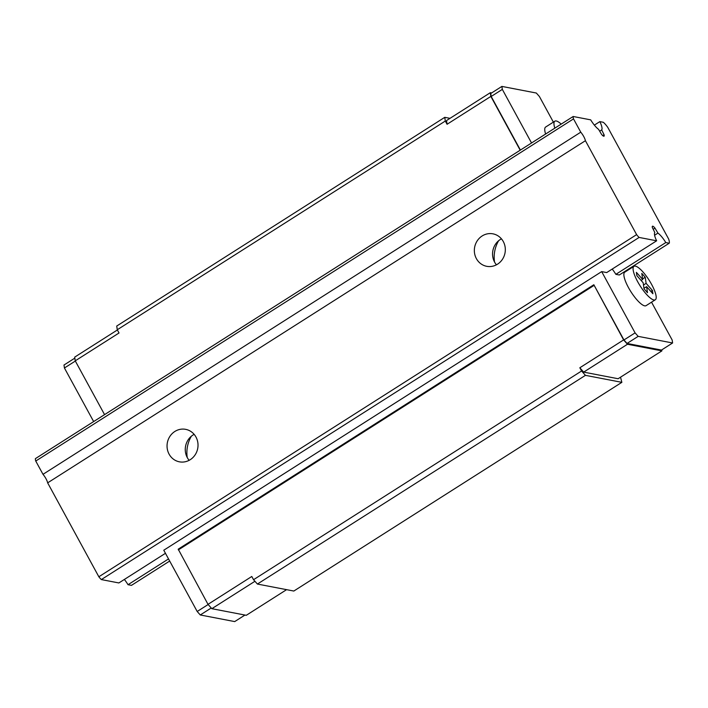 <?xml version="1.0" encoding="UTF-8"?>
<svg xmlns="http://www.w3.org/2000/svg" width="708" height="708" viewBox="0 0 708 708"><rect width="100%" height="100%" fill="white"/><g stroke="black" fill="none" stroke-linecap="round" stroke-linejoin="round"><path stroke-width="1.06" d="M501.432 238.835A16.541 15.452 -79.1 0 0 500.352 239.463A16.541 15.452 -79.1 0 0 496.441 264.819M482.139 235.968A16.541 15.452 -79.1 0 0 474.537 253.092A16.541 15.452 -79.1 0 0 486.715 266.314A16.541 15.452 -79.1 0 0 505.008 252.986A16.541 15.452 -79.1 0 0 492.954 233.835A16.541 15.452 -79.1 0 0 482.139 235.968M498.609 240.738A30.71 28.692 -79.1 0 0 494.529 261.995M174.841 431.473A16.541 15.452 -79.1 0 0 167.238 448.598A16.541 15.452 -79.1 0 0 179.416 461.828A16.541 15.452 -79.1 0 0 197.709 448.5A16.541 15.452 -79.1 0 0 185.655 429.349A16.541 15.452 -79.1 0 0 174.841 431.473M604.083 134.777L601.685 129.918A13.231 3.54 57.5 0 0 599.853 121.617L603.278 122.28A10.868 2.912 -122.5 0 1 607.756 127.334L668.591 238.906A10.868 2.912 -122.5 0 1 669.219 243.216L665.794 242.561A13.231 3.54 57.5 0 0 657.944 233.1L654.989 228.144A4.443 1.186 57.5 0 0 652.457 226.241A4.443 1.186 57.5 0 0 652.395 227.64L654.803 232.498A13.231 3.54 57.5 0 0 656.635 240.8L639.112 237.437A9.452 2.531 -122.5 0 1 636.616 234.622L98.846 576.772L47.648 482.856A7.558 2.027 57.5 0 0 42.993 474.325L35.754 461.041A9.452 2.531 -122.5 0 1 35.4 458.634L573.17 116.493L590.693 119.856A13.231 3.54 57.5 0 0 598.543 129.316L601.499 134.281A4.443 1.186 57.5 0 0 604.03 136.175A4.443 1.186 57.5 0 0 604.083 134.777L602.738 135.635M636.616 234.622L585.419 140.706L47.648 482.856M585.419 140.706A7.558 2.027 57.5 0 0 580.764 132.175L42.993 474.325M580.764 132.175L573.515 118.891L35.754 461.041M573.515 118.891A9.452 2.531 -122.5 0 1 573.17 116.493M601.685 129.918L599.667 131.201M599.853 121.617L594.357 125.112M191.319 436.252A30.71 28.692 -79.1 0 0 187.231 457.51M669.219 243.216L619.288 274.987L615.854 274.332A13.231 3.54 57.5 0 0 612.199 269.075M169.681 561.046L131.449 585.366L128.024 584.711A13.231 3.54 57.5 0 0 124.36 579.454M665.794 242.561L615.854 274.332M168.531 558.931L128.024 584.711M657.944 233.1L654.608 235.224M654.989 228.144L653.21 229.277M656.635 240.8L606.694 272.571L601.676 271.606L635.085 332.884L638.165 336.362L672.6 342.982L672.166 340.008L651.537 302.183M165.46 553.302L118.864 582.95L101.341 579.578A9.452 2.531 -122.5 0 1 98.846 576.772M639.112 237.437L101.341 579.578M194.134 434.34A16.541 15.452 -79.1 0 0 193.054 434.978A16.541 15.452 -79.1 0 0 189.142 460.324M601.676 271.606L163.778 550.213L197.187 611.491L200.276 614.969L234.702 621.589L244.968 615.048M74.844 358.124L63.994 365.018L64.428 367.992L93.651 421.579M633.987 266.305L624.766 272.173A19.842 5.31 57.5 0 0 629.66 289.678A19.842 5.31 57.5 0 0 644.652 305.847A19.842 5.31 57.5 0 0 646.068 305.661L655.289 299.794A19.842 5.31 57.5 0 0 649.121 280.2A19.842 5.31 57.5 0 0 633.987 266.305A19.842 5.31 57.5 0 0 638.873 283.811A19.842 5.31 57.5 0 0 653.865 299.98A19.842 5.31 57.5 0 0 655.289 299.794M632.501 267.252L632.226 266.757M553.373 122.121L539.408 96.509L536.328 93.031L501.892 86.411L502.326 89.385L531.54 142.972M561.196 124.112A19.842 5.31 57.5 0 0 554.86 121.174L545.638 127.042A19.842 5.31 57.5 0 0 545.611 134.024M117.386 329.963L74.694 357.124L75.234 360.841L104.563 414.631M672.6 342.982L661.458 350.071L627.031 343.451L623.943 339.973L593.835 284.74L178.212 549.169L208.002 604.34L211.851 608.685L246.278 615.305L286.59 589.658M520.407 150.061L491.184 96.474L490.75 93.5L501.892 86.411M593.835 284.74L623.615 339.911L627.465 344.256L661.9 350.876L661.759 349.876M491.626 92.952L490.317 92.695L490.856 96.412L520.185 150.202M490.317 92.695L446.527 120.555L447.067 124.272L445.305 121.041L444.766 117.333L450.014 118.342M620.527 377.196L621.854 382.338L585.436 375.346L581.587 370.992L579.825 367.771L583.675 372.116L618.111 378.736L661.9 350.876M75.234 360.841L119.024 332.981L117.271 329.751L116.723 326.043L444.766 117.333M621.854 382.338L293.82 591.047L257.402 584.056L253.544 579.702L251.791 576.48L208.002 604.34M585.436 375.346L257.402 584.056M581.587 370.992L253.544 579.702M623.615 339.911L579.825 367.771M593.941 285.483L178.328 549.912M208.152 604.517L197.187 611.491M635.085 332.884L623.943 339.973M75.349 361.045L64.428 367.992M502.326 89.385L491.184 96.474M490.856 96.412L447.067 124.272M445.305 121.041L117.271 329.751M254.942 581.277L211.851 608.685M627.465 344.256L583.675 372.116M638.165 336.362L627.031 343.451M211.232 607.995L200.276 614.969M646.599 286.643L652.891 293.749L652.404 290.439L646.112 283.333L645.227 277.271L641.793 273.394L642.678 279.456L636.386 272.359L636.873 275.66L643.165 282.766L644.05 288.837L647.484 292.705L646.599 286.643L643.97 288.315M642.678 279.456L641.112 280.457M645.227 277.271L642.599 278.934M646.112 283.333L643.492 285.005M652.404 290.439L650.838 291.439M554.86 121.174A19.842 5.31 57.5 0 0 554.824 128.157"/></g></svg>
